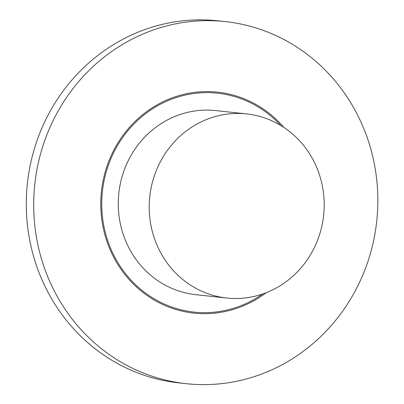 <?xml version="1.0" encoding="UTF-8"?>
<svg xmlns="http://www.w3.org/2000/svg" width="404" height="404" viewBox="0 0 404 404"><rect width="100%" height="100%" fill="white"/><g stroke="black" fill="none" stroke-linecap="round" stroke-linejoin="round"><path stroke-width="0.61" d="M186.305 383.694L178.906 382.901A182.098 171.968 -83.9 0 1 39.021 135.163A182.098 171.968 -83.9 0 1 217.817 20.791L225.22 21.589A182.098 171.968 -83.9 0 1 376.745 221.013A182.098 171.968 -83.9 0 1 186.305 383.694A182.098 171.968 -83.9 0 1 46.425 135.961A182.098 171.968 -83.9 0 1 225.22 21.589M262.671 293.996A110.08 103.959 -83.9 0 1 194.001 312.09A110.08 103.959 -83.9 0 1 109.439 162.332A110.08 103.959 -83.9 0 1 217.524 93.193A110.08 103.959 -83.9 0 1 280.78 125.467M283.85 127.406A111.11 104.929 96.1 0 0 217.635 92.168A111.11 104.929 96.1 0 0 101.434 191.43A111.11 104.929 96.1 0 0 193.89 313.115A111.11 104.929 96.1 0 0 266.084 292.749M246.602 113.908L215.655 110.58A92.592 87.441 96.1 0 0 118.821 193.299A92.592 87.441 96.1 0 0 195.869 294.703L226.816 298.026A92.592 87.441 96.1 0 0 317.731 239.875A92.592 87.441 96.1 0 0 246.602 113.908A92.592 87.441 96.1 0 0 149.773 196.622A92.592 87.441 96.1 0 0 226.816 298.026"/></g></svg>
